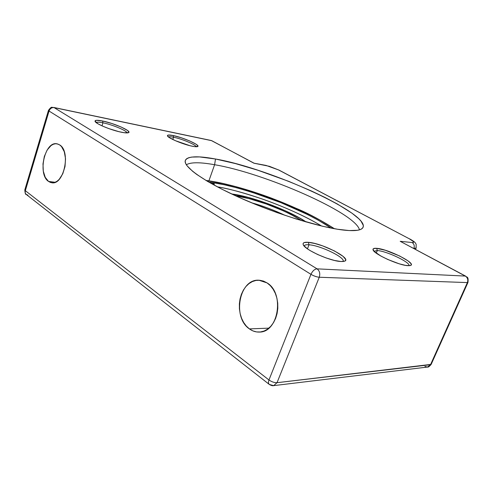 <?xml version="1.0" encoding="UTF-8"?>
<svg xmlns="http://www.w3.org/2000/svg" width="493" height="493" viewBox="0 0 493 493"><rect width="100%" height="100%" fill="white"/><g stroke="black" fill="none" stroke-linecap="round" stroke-linejoin="round"><path stroke-width="0.74" d="M214.603 164.724C200.078 162.117 190.655 162.129 186.342 164.767C190.655 162.129 200.078 162.117 214.603 164.724L208.909 180.82L214.603 164.724C264.562 173.098 355.644 212.914 359.477 229.837C355.644 212.914 264.562 173.098 214.603 164.724L215.503 159.005L214.603 164.724M343.812 230.114C321.023 227.674 277.534 214.412 241.644 198.531C205.68 182.644 183.797 167.293 185.202 160.884C186.933 156.195 197.034 155.566 215.503 159.005L199.468 156.91L191.722 157.082L188.887 157.668L186.822 158.598L185.565 159.874L185.158 161.494L185.639 163.448L187.026 165.74L192.572 171.25L196.732 174.43L207.707 181.479L221.899 189.201L238.729 197.231L257.383 205.15L276.9 212.545L296.25 219.015L322.773 226.305L337.545 229.251L349.254 230.564L357.517 230.274L360.303 229.559L362.182 228.487L363.168 227.088L363.286 225.375L361.012 221.135L358.701 218.664L351.947 213.167L337.237 203.942L324.986 197.446L311.274 190.914L288.886 181.424L257.827 170.227L235.463 163.59L215.503 159.005C270.367 168.458 373.324 215.028 362.565 228.111C360.463 230.539 354.214 231.205 343.812 230.114M173.536 137.22C170.831 136.678 169.148 136.592 168.483 136.968C169.148 136.592 170.831 136.678 173.536 137.22L172.772 139.476L173.536 137.22C181.726 138.798 195.869 144.726 196.22 146.754C195.869 144.726 181.726 138.798 173.536 137.22L173.166 135.544L173.536 137.22M192.547 146.285C183.803 144.677 167.947 138.083 167.466 135.883C167.176 134.842 169.074 134.731 173.166 135.544L168.156 135.07L167.46 135.858L169.105 137.424L175.409 140.696L190.051 145.725L194.655 146.637L197.903 146.322L197.847 145.786L196.035 144.19L189.799 140.992L181.258 137.763L173.166 135.544C183.55 137.547 201.218 145.497 197.57 146.587C196.793 146.883 195.123 146.785 192.547 146.285M102.951 122.812C99.173 122.054 96.905 121.974 96.141 122.566C96.905 121.974 99.173 122.054 102.951 122.812L101.996 125.838L102.951 122.812C112.422 124.649 127.065 130.768 127.083 132.925C127.065 130.768 112.422 124.649 102.951 122.812L102.599 120.995L102.951 122.812M121.777 132.303C111.874 130.466 95.747 123.866 95.075 121.401C94.699 120.07 97.207 119.935 102.599 120.995L96.345 120.317L94.989 121.05L97.83 123.7L102.606 126.116L108.873 128.618L118.844 131.649L124.316 132.734L128.704 132.562L128.926 132.032L127.453 130.398L121.136 127.009L111.862 123.503L102.599 120.995C114.518 123.312 132.537 131.421 128.451 132.703C127.428 133.098 125.197 132.968 121.777 132.303M309.019 244.793C306.061 244.559 304.446 244.978 304.175 246.05L304.267 245.785C304.748 244.91 306.332 244.577 309.019 244.793L307.435 248.829L309.019 244.793C320.358 245.415 345.722 257.679 343.073 261.407L343.017 261.512C346.172 257.925 320.493 245.422 309.019 244.793L308.378 242.328L309.019 244.793M340.916 261.512C330.174 261.204 304.341 249.55 303.207 244.602C302.597 242.766 304.317 242.008 308.378 242.328L304.236 242.568L303.263 243.228L303.09 244.22L303.731 245.514L307.41 248.811L310.313 250.69L317.708 254.536L326.187 257.968L334.365 260.427L340.916 261.512L343.239 261.487L344.81 261.087L345.581 260.329L345.525 259.244L343.042 256.323L334.42 250.919L322.625 245.865L314.824 243.493L308.378 242.328C322.175 243.117 352.637 258.831 344.496 261.216L340.916 261.512M377.318 250.549L374.002 251.22L377.318 250.549L376.245 253.125L377.318 250.549C386.567 251.017 410.805 262.529 408.974 265.702C410.805 262.529 386.567 251.017 377.318 250.549L376.683 248.33L377.318 250.549M407.988 265.678C399.01 265.462 373.83 254.018 373.072 249.896C372.646 248.62 373.848 248.102 376.683 248.33L373.54 248.595L372.998 249.211L374.095 251.313L380.836 256.015L387.781 259.478L399.133 263.78L405.542 265.376L409.8 265.641L410.909 265.259L411.279 264.562L410.915 263.57L408.087 260.908L399.687 256.009L385.36 250.271L376.683 248.33C387.948 248.928 417.232 263.644 410.453 265.487L407.988 265.678M267.077 282.914C284.831 293.162 278.483 332.689 259.293 332.066C255.768 332.183 252.478 331.13 249.403 328.899L268.864 328.147L249.403 328.899L252.866 330.877L256.563 331.925L260.353 331.98L264.088 331.031L267.625 329.102L270.817 326.267L273.529 322.619L275.655 318.305L277.097 313.505L277.805 308.402L277.738 303.207L276.9 298.136L275.334 293.397L273.11 289.175L270.318 285.638L267.077 282.914L263.521 281.102L259.78 280.27L256.015 280.431L252.367 281.565L248.959 283.623L245.927 286.513L243.369 290.13L241.385 294.327L240.036 298.961L239.37 303.848L239.413 308.828L240.165 313.708L241.601 318.318L243.665 322.49L246.297 326.064L249.403 328.899C231.938 317.375 239.382 278.594 258.917 280.221L267.077 282.914M59.641 144.893C71.121 151.308 63.874 185.504 51.734 182.749L48.536 181.43L55.154 182.287L48.536 181.43L50.545 182.484L52.708 182.798L54.933 182.367L57.139 181.19L59.234 179.316L62.784 173.752L65.008 166.535L65.538 158.789L64.3 151.764L61.496 146.55L59.641 144.893L57.589 143.95L55.407 143.753L53.189 144.307L51.019 145.583L47.137 150.045L44.327 156.46L42.99 163.861L43.304 171.182L45.245 177.344L48.536 181.43C37.357 174.325 44.783 140.862 57.009 143.82L59.641 144.893M413.756 248.435L416.154 248.004L413.867 248.441C414.699 245.871 414.114 243.899 412.093 242.531L400.193 241.299L465.318 276.074L317.054 268.851L54.119 107.616L211.768 140.696L253.95 163.214L269.4 166.32L278.508 169.912L409.43 238.852L413.541 241.675L413.547 242.42L412.093 242.531C414.114 243.899 414.699 245.871 413.867 248.441L413.756 248.435M424.904 366.428L427.486 367.057L430.512 364.715L427.486 367.057L273.664 385.631L277.029 382.697L273.664 385.631L269.301 384.429C268.303 383.579 268.192 382.093 268.968 379.974L25.334 190.699L49.041 111.042L310.954 274.33L268.968 379.974C271.698 381.872 274.385 382.778 277.029 382.697L319.254 277.245L467.376 282.588L430.512 364.715L277.029 382.697L319.254 277.245C320.358 273.646 319.624 270.848 317.054 268.851L54.119 107.616L211.768 140.696L253.95 163.214L266.115 165.438L278.976 170.079M253.864 163.158L266.115 165.438M27.965 195.142L26.388 194.532C25.556 194.815 25.032 193.262 24.823 189.867L25.334 190.699L24.823 189.867L48.45 110.401L49.041 111.042L48.45 110.401C52.092 105.329 52.011 108.059 53.651 107.425L211.287 140.517L253.932 163.115M266.072 165.432L278.508 169.912L409.43 238.852L278.946 170.067M49.041 111.042C50.039 108.528 51.734 107.382 54.119 107.616C51.734 107.382 50.039 108.528 49.041 111.042L310.954 274.33C312.562 270.904 314.596 269.079 317.054 268.851C314.596 269.079 312.562 270.904 310.954 274.33C313.887 276.018 316.654 276.992 319.254 277.245C316.654 276.992 313.887 276.018 310.954 274.33L268.968 379.974L25.334 190.699L49.041 111.042M409.856 238.982L409.43 238.852C413.978 241.373 414.866 242.605 412.093 242.531L400.193 241.299L402.337 242.427M26.388 194.532C25.266 193.607 24.915 192.325 25.334 190.699C24.915 192.325 25.266 193.607 26.388 194.532L269.301 384.429C268.303 383.579 268.192 382.093 268.968 379.974C271.698 381.872 274.385 382.778 277.029 382.697L431.159 364.389L430.512 364.715L467.376 282.588C468.319 279.808 467.635 277.633 465.318 276.074L317.054 268.851C319.624 270.848 320.358 273.646 319.254 277.245L467.376 282.588C468.319 279.808 467.635 277.633 465.318 276.074L465.749 276.191M400.193 241.299L465.731 276.179L400.193 241.299M467.974 282.409L467.962 282.427C468.738 275.562 466.304 277.627 465.731 276.179M231.993 194.131L233.207 194.297C239.419 194.969 249.563 197.607 263.638 202.198C277.67 206.974 295.467 214.911 305.783 221.868L299.3 217.888L284.584 210.486L266.257 203.116L247.924 197.397L231.993 194.131M301.784 220.698L290.439 214.245L283.13 210.764L266.294 203.991L249.458 198.741L235.974 195.918C241.57 196.516 250.697 198.864 263.367 202.968C277.658 207.83 290.463 213.74 301.784 220.698M251.732 202.845C261.407 205.396 272.561 209.587 285.194 215.423C274.404 210.271 263.25 206.074 251.732 202.845M206.16 180.561L222.343 183.39L235.697 186.644L250.469 190.957L265.992 196.177L281.485 202.062L309.444 214.541L320.826 220.531L334.162 228.672C316.814 216.858 286.944 203.406 263.151 195.173C239.234 187.235 221.807 182.583 210.862 181.221L206.16 180.561M213.481 182.755L208.779 182.102L213.481 182.755L214.529 185.331L213.481 182.755C223.89 184.025 240.547 188.468 263.453 196.072C286.242 203.96 314.817 216.871 331.173 228.111L318.318 220.223L307.478 214.51L280.813 202.598L251.202 191.999L237.115 187.895L224.395 184.801L213.481 182.755M217.37 186.853C248.189 192.036 294.98 209.624 321.578 226.022C305.068 215.916 281.028 205.464 261.592 198.771C242.014 192.282 227.273 188.314 217.37 186.853M214.319 183.821L210.616 183.156M185.158 161.544L185.202 160.884M303.355 244.922L303.207 244.602M409.831 238.969C415.895 242.445 415.168 242.827 416.147 244.288L416.135 248.034L415.556 249.396M273.664 385.631C272.629 385.933 271.168 385.526 269.301 384.429M427.486 367.057C428.115 367.433 429.335 366.539 431.159 364.389L467.962 282.427M231.63 193.959L232.653 194.1C253.667 196.892 290.248 211.035 306.171 221.979M205.914 180.413L210.369 181.042C228.641 184.099 249.138 189.842 271.871 198.285L299.134 209.568C309.881 214.27 321.652 220.654 334.445 228.721"/></g></svg>

